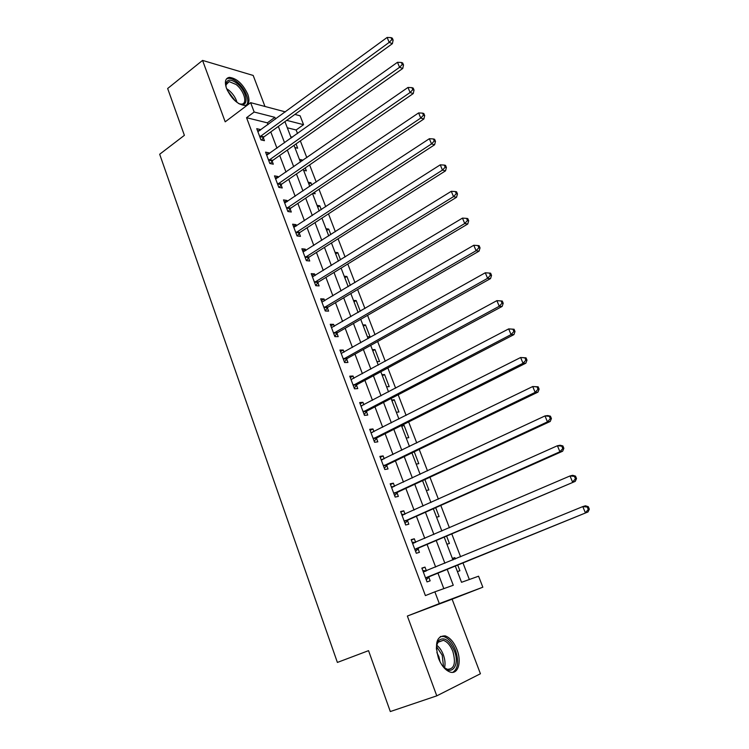 <?xml version="1.0" encoding="UTF-8"?>
<svg xmlns="http://www.w3.org/2000/svg" width="749" height="749" viewBox="0 0 749 749"><rect width="100%" height="100%" fill="white"/><g stroke="black" fill="none" stroke-linecap="round" stroke-linejoin="round"><path stroke-width="1.12" d="M457.012 649.711C453.96 642.155 450.009 637.539 445.168 635.873C436.714 635.864 434.467 643.288 438.446 658.137C441.47 665.692 445.383 670.336 450.186 672.078C458.126 674.783 461.871 661.835 457.012 649.711M247.788 94.29C242.882 83.916 236.74 78.28 229.363 77.362C225.327 78.186 224.382 81.884 226.535 88.457C231.441 98.859 237.555 104.532 244.876 105.487C249.043 104.682 250.016 100.946 247.788 94.29M455.27 565.991L461.524 582.301L478.574 576.206L482.833 587.207L439.307 603.6L434.869 591.832L453.267 585.259L447.172 569.287M264.968 106.47L253.19 75.452L202.558 60.407L167.654 88.504L184.385 135.335L159.677 154.247L337.387 662.434L368.545 650.656L390.313 711.55L436.779 695.849L480.427 673.754L452.106 599.172L482.833 587.207M294.891 114.419L300.124 115.805L303.56 124.68L286.698 120.364M297.531 133.547L296.155 129.98L303.56 124.68M469.342 579.501L462.938 562.864M460.607 556.816L451.797 533.953M449.428 527.802L440.796 505.406M438.39 499.162L429.945 477.225M427.501 470.887L419.215 449.4M416.744 442.968L408.636 421.921M406.117 415.405L398.178 394.779M395.631 388.179L387.851 367.974M385.276 361.29L377.655 341.507M375.043 334.737L367.572 315.357M364.941 308.513L357.619 289.517M354.96 282.598L347.789 263.994M345.092 257.01L338.071 238.781M335.355 231.722L328.474 213.868M325.731 206.733L318.99 189.244M316.218 182.044L309.618 164.911M306.818 157.655L300.349 140.868M296.155 129.98L287.307 127.789M290.743 136.758L292.447 137.17M294.891 147.581L297.671 148.208L296.024 143.92M299.403 159.368L302.184 159.958L302.456 160.679M303.598 170.304L306.369 170.866L305.246 167.926M308.167 182.222L310.929 182.747L311.809 185.022M312.848 193.364L315.17 193.766L314.561 192.203M317.024 205.338L319.776 205.778L321.265 209.664M325.984 228.707L328.717 229.082L330.843 234.596M335.046 252.347L337.771 252.638L340.533 259.828M344.212 276.25L346.918 276.465L350.335 285.378M353.481 300.433L356.168 300.564L360.26 311.228M357.966 312.136L358.649 312.164M362.853 324.888L365.521 324.944L370.053 336.741L367.394 336.732M372.337 349.633L374.996 349.596L379.574 361.533L376.934 361.617M381.934 374.669L384.574 374.547L389.208 386.624L386.578 386.784M391.643 399.994L394.255 399.779L398.945 411.997L396.343 412.25M401.464 425.619L404.057 425.31L408.804 437.678L406.22 438.025M416.21 464.099L418.785 463.659L414.234 451.806M426.331 490.483L428.877 489.949L424.889 479.566M436.564 517.194L439.092 516.548L435.684 507.682M446.928 544.223L449.428 543.484L446.619 536.162M452.359 558.408L454.858 557.612L455.373 558.96M457.414 571.581L459.895 570.738L457.695 564.999M268.011 124.596L267.356 122.845L246.561 117.696L425.404 595.595L434.869 591.832M443.82 588.63L437.922 573.051M435.656 567.068L427.089 544.476M424.786 538.4L416.407 516.258M414.066 510.088L405.846 488.395M403.468 482.122L395.425 460.878M393.01 454.521L385.126 433.699M382.683 427.248L374.949 406.857M372.478 400.322L364.903 380.333M362.404 373.723L354.979 354.137M352.442 347.442L345.177 328.259M342.611 321.48L335.486 302.69M332.893 295.836L325.918 277.42M323.287 270.492L316.452 252.45M313.803 245.457L307.109 227.78M304.431 220.712L297.868 203.391M295.162 196.257L288.739 179.283M286.006 172.092L279.705 155.464M276.961 148.208L270.782 131.908M260.455 130.12L260.221 129.493L256.748 128.669L260.97 139.894L264.434 140.681L263.292 137.638M269.322 153.648L269.022 152.871L265.567 152.131L269.837 163.497L273.291 164.19L272.13 161.119M278.282 177.457L277.926 176.521L274.49 175.875L278.806 187.362L282.242 187.971L281.072 184.863M287.344 201.537L286.942 200.442L283.506 199.889L287.878 211.518L291.295 212.023L290.116 208.877M296.52 225.908L296.052 224.644L292.634 224.185L297.053 235.944L300.461 236.366L299.263 233.182M305.807 250.559L305.274 249.136L301.875 248.771L306.35 260.671L309.73 260.989L308.522 257.768M315.198 275.501L314.599 273.909L311.219 273.647L315.75 285.687L319.111 285.912L317.885 282.645M317.791 282.401L317.576 281.83M324.701 300.752L324.036 298.982L320.675 298.814L325.263 311.004L328.605 311.125L327.369 307.82M327.276 307.586L327.07 307.043M334.326 326.302L333.586 324.354L330.253 324.289L334.887 336.629L338.211 336.638L336.956 333.296M336.872 333.071L336.676 332.556M344.053 352.161L343.257 350.026L339.934 350.073L344.624 362.563L347.939 362.46L346.665 359.08M346.581 358.865L346.403 358.387M353.912 378.329L353.041 376.017L349.746 376.167L354.492 388.806L357.779 388.6L356.487 385.183M363.883 404.825L362.947 402.316L359.67 402.578L364.473 415.377L367.74 415.058L366.439 411.594M373.985 431.649L372.965 428.943L369.716 429.317L374.575 442.275L377.824 441.835L376.504 438.334M384.209 458.8L383.113 455.898L379.883 456.394L384.808 469.501L388.029 468.949L386.69 465.401M394.564 486.298L393.384 483.18L390.182 483.798L395.172 497.074L398.365 496.4L397.017 492.805M405.04 514.132L403.786 510.809L400.612 511.548L405.658 524.993L408.832 524.197L407.456 520.555M415.658 542.323L414.319 538.784L411.164 539.654L416.285 553.268L419.421 552.341L418.036 548.652M426.387 570.822L424.992 567.115L421.856 568.107L427.042 581.898L430.16 580.84L428.756 577.105M452.106 599.172L407.362 616.043L436.779 695.849M407.362 616.043L439.307 603.6M246.561 117.696L254.164 112.022L250.634 102.66L285.378 111.891M202.558 60.407L225.196 121.825L250.634 102.66M284.948 121.638L291.23 138.031M294.029 145.334L300.443 162.074M303.223 169.311L309.768 186.398M312.52 193.579L319.205 211.012M321.93 218.128L328.755 235.926M331.451 242.966L338.417 261.139M341.095 268.105L348.201 286.652M350.841 293.552L358.097 312.483M360.718 319.308L368.124 338.632M370.708 345.373L378.264 365.1M380.82 371.766L388.544 391.896M391.062 398.477L398.936 419.028M401.427 425.526L409.469 446.507M411.931 452.92L420.133 474.332M422.558 480.652L430.937 502.513M433.325 508.73L441.873 531.05M444.223 537.173L452.958 559.962M275.538 119.082L274.874 117.331L254.164 112.022M444.887 563.276L436.236 540.581M433.905 534.477L425.432 512.241M423.063 506.043L414.759 484.266M412.362 477.965L404.226 456.628M401.792 450.243L393.824 429.336M391.353 422.867L383.544 402.391M381.044 395.828L373.395 375.764M370.867 369.117L363.368 349.465M360.812 342.742L353.462 323.484M350.878 316.687L343.679 297.812M341.057 290.94L334.007 272.449M331.367 265.502L324.457 247.395M321.78 240.373L315.02 222.631M312.314 215.534L305.686 198.157M302.961 190.995L296.464 173.965M293.711 166.746L287.354 150.062M284.573 142.778L278.338 126.431M267.356 122.845L274.874 117.331M257.74 131.309L260.221 129.493M452.443 558.604L454.858 557.612M401.782 426.453L404.057 425.31M392.008 400.949L394.255 399.779M382.346 375.736L384.574 374.547M372.796 350.813L374.996 349.596M363.349 326.18L365.521 324.944M354.015 301.828L356.168 300.564M344.783 277.757L346.918 276.465M335.664 253.948L337.771 252.638M326.639 230.411L328.717 229.082M317.716 207.136L319.776 205.778M308.897 184.123L310.929 182.747M300.171 161.353L302.184 159.958M266.513 154.659L269.022 152.871M275.389 178.281L277.926 176.521M284.367 202.183L286.942 200.442M293.449 226.357L296.052 224.644M302.643 250.812L305.274 249.136M311.94 275.557L314.599 273.909M321.349 300.602L324.036 298.982M330.871 325.937L333.586 324.354M340.505 351.581L343.257 350.026M350.251 377.533L353.041 376.017M360.119 403.805L362.947 402.316M370.109 430.394L372.965 428.943M380.23 457.302L383.113 455.898M390.463 484.556L393.384 483.18M400.827 512.147L403.786 510.809M411.323 540.076L414.319 538.784M421.959 568.369L424.992 567.115M260.493 136.065L263.966 136.861L392.392 43.657L389.19 42.393L259.819 136.842M391.849 39.603L393.122 40.118L392.298 38.143L391.025 37.628L391.849 39.603L389.19 42.393L387.13 37.45L257.89 131.702M263.966 136.861L261.682 140.054M392.392 43.657L393.122 40.118M391.025 37.628L387.13 37.45M269.359 159.631L272.814 160.342L402.756 68.459L399.573 67.298L268.676 160.408M402.25 64.489L403.514 64.957L402.681 62.963L401.408 62.485L402.25 64.489L399.573 67.298L397.485 62.289L266.719 155.202M272.814 160.342L270.436 163.619M402.756 68.459L403.514 64.957M401.408 62.485L397.485 62.289M278.319 183.468L281.755 184.085L413.242 93.578L410.096 92.511L277.626 184.245M412.774 89.674L414.038 90.105L413.186 88.082L411.931 87.652L412.774 89.674L410.096 92.511L407.98 87.446L275.651 178.983M281.755 184.085L279.293 187.447M413.242 93.578L414.038 90.105M411.931 87.652L407.98 87.446M287.391 207.585L290.809 208.119L423.868 119.007L420.741 118.052L286.689 208.353M423.438 115.187L424.692 115.58L423.831 113.53L422.586 113.136L423.438 115.187L420.741 118.052L418.607 112.921L284.695 203.035M290.809 208.119L288.234 211.564M423.868 119.007L424.692 115.58M422.586 113.136L418.607 112.921M296.567 231.993L299.965 232.424L434.626 144.763L431.527 143.911L295.855 232.752M434.242 141.018L435.478 141.374L434.607 139.295L433.371 138.94L434.242 141.018L431.527 143.911L429.364 138.715L293.833 227.368M299.965 232.424L297.278 235.972M434.626 144.763L435.478 141.374M433.371 138.94L429.364 138.715M226.095 87.156L225.926 83.673C227.256 79.113 230.907 78.982 236.881 83.289C248.05 91.762 249.539 109.504 238.369 103.362M239.54 103.886L241.534 104.102C247.919 103.999 244.174 90.629 236.113 84.497L229.119 81.594L225.973 84.871L225.898 85.882M246.281 105.169C250.55 101.611 245.185 88.307 236.984 81.969C233.707 79.375 230.804 78.168 228.276 78.345L226.441 78.935M436.414 649.299C436.302 645.507 437.004 642.614 438.53 640.62C443.942 636.453 449.213 639.843 454.334 650.787C460.56 665.945 450.664 677.648 441.798 664.822L441.77 664.775M444.269 667.631L447.331 669.288C454.269 669.25 456.104 663.286 452.836 651.387C450.392 645.338 447.228 641.64 443.352 640.301L438.193 641.977L436.611 645.507M436.873 652.594L438.848 656.564L440.084 661.882M452.808 672.33C458.126 668.707 459.025 661.348 455.495 650.263C452.462 642.764 448.539 638.176 443.726 636.528L440.337 636.51M305.845 256.682L309.234 257.019L445.524 170.847L442.453 170.107L305.133 257.441M445.178 167.186L446.404 167.495L445.524 165.389L444.297 165.08L445.178 167.186L442.453 170.107L440.262 164.836L303.083 251.992M309.234 257.019L306.425 260.68M445.524 170.847L446.404 167.495M444.297 165.08L440.262 164.836M314.683 282.186L318.053 282.42L318.597 281.905L315.226 281.671L318.606 281.905L456.562 197.268L453.519 196.631L314.514 282.42M456.263 193.691L457.47 193.954L456.581 191.819L455.364 191.557L456.263 193.691L453.519 196.631L451.291 191.304L312.445 276.905M318.053 282.42L315.713 285.612M456.562 197.268L457.47 193.954M455.364 191.557L451.291 191.304M324.748 306.95L328.09 307.081L467.741 224.026L464.726 223.511L324.017 307.699M467.479 220.534L468.687 220.749L467.779 218.596L466.58 218.38L467.479 220.534L464.726 223.511L462.47 218.109L321.92 302.119M328.09 307.081L325.169 310.769M467.741 224.026L468.687 220.749M466.58 218.38L462.47 218.109M334.363 332.537L337.696 332.565L479.06 251.13L476.083 250.737L333.623 333.277M478.854 247.732L480.043 247.9L479.126 245.719L477.937 245.55L478.854 247.732L476.083 250.737L473.799 245.26L331.507 327.631M337.696 332.565L334.737 336.226M479.06 251.13L480.043 247.9M477.937 245.55L473.799 245.26M344.1 358.434L347.414 358.359L490.529 278.591L487.59 278.319L343.351 359.164M490.37 275.286L491.541 275.407L490.623 273.188L489.443 273.076L490.37 275.286L487.59 278.319L485.277 272.776L341.207 353.453M347.414 358.359L344.418 361.992M490.529 278.591L491.541 275.407M489.443 273.076L485.277 272.776M353.959 384.649L357.245 384.462L502.158 306.416L499.246 306.266L353.2 385.37M502.036 303.205L499.246 306.266L496.896 300.649L502.261 301.032L501.1 300.958L502.036 303.205L503.206 303.27L502.261 301.032M351.028 379.584L496.896 300.649L501.1 300.958M357.245 384.462L354.211 388.076M351.009 379.546L351.618 379.528M502.158 306.416L503.206 303.27M363.93 411.182L367.197 410.883L513.936 334.606L511.052 334.588L363.162 411.903M513.87 331.498L511.052 334.588L508.683 328.895L514.067 329.242L512.915 329.223L513.87 331.498L515.012 331.517L514.067 329.242M360.962 406.042L508.683 328.895L512.915 329.223M367.197 410.883L364.136 414.469M360.887 405.846L362.001 405.818M513.936 334.606L515.012 331.517M374.032 438.053L377.281 437.631L525.864 363.181L523.027 363.284L373.255 438.755M525.854 360.175L523.027 363.284L520.621 357.516L526.023 357.825L524.89 357.863L525.854 360.175L526.987 360.129L526.023 357.825M371.027 432.828L520.621 357.516L524.89 357.863M377.281 437.631L374.172 441.189M370.886 432.454L372.412 432.445M525.864 363.181L526.987 360.129M384.256 465.241L387.476 464.708L537.96 392.13L535.161 392.373L383.469 465.944M537.997 389.227L535.161 392.373L532.717 386.531L538.138 386.802L537.024 386.887L537.997 389.227L539.121 389.134L538.138 386.802M381.213 459.942L532.717 386.531L537.024 386.887M387.476 464.708L384.331 468.237M381.016 459.399L382.945 459.418M537.96 392.13L539.121 389.134M394.611 492.776L397.803 492.121L550.225 421.472L547.453 421.865L393.815 493.469M550.309 418.682L547.453 421.865L544.982 415.929L547.753 415.573L550.421 416.163L549.317 416.313L550.309 418.682L551.414 418.532L550.421 416.163M391.53 487.393L544.982 415.929L549.317 416.313M397.803 492.121L394.62 495.623M391.259 486.672L393.628 486.728M550.225 421.472L551.414 418.532M405.087 520.658L408.261 519.881L562.649 451.216L559.915 451.75L404.282 521.341M562.789 448.539L559.915 451.75L557.415 445.739L560.149 445.243L562.874 445.936L561.787 446.132L562.789 448.539L563.875 448.333L562.874 445.936M401.97 515.19L557.415 445.739L561.787 446.132M408.261 519.881L405.04 523.354M401.633 514.291L404.441 514.404M562.649 451.216L563.875 448.333M415.704 548.895L575.241 481.373L414.89 549.569M575.438 478.808L572.554 482.047L570.017 475.952L572.704 475.306L575.494 476.111L574.427 476.364L575.438 478.808L576.515 478.536L575.494 476.111M412.549 543.334L570.017 475.952L574.427 476.364M418.85 547.987L415.592 551.433M412.147 542.248L415.395 542.435M575.241 481.373L576.515 478.536M426.453 577.488L588.012 511.941L425.629 578.153M588.274 509.489L585.372 512.765L582.788 506.586L585.446 505.79L588.293 506.699L587.235 507.017L588.274 509.489L589.323 509.161L588.293 506.699M423.26 571.843L582.788 506.586L587.235 507.017M429.57 576.449L426.275 579.857M422.782 570.569L426.499 570.832M588.012 511.941L589.323 509.161M259.978 136.608L263.451 137.404M268.835 160.174L272.29 160.885M277.795 184.011L281.231 184.629M286.848 208.119L290.275 208.653M296.024 232.518L299.431 232.948M226.619 88.691L228.773 90.17C232.911 93.653 235.663 97.745 237.049 102.454M235.56 101.255L227.378 90.47M436.686 645.189C439.466 647.295 441.685 650.497 443.342 654.795C445.075 659.635 445.468 663.979 444.532 667.827M443.558 666.928L442.21 655.225L436.48 646.499M305.302 257.207L308.682 257.544M324.186 307.464L327.538 307.596M333.801 333.052L337.125 333.071M343.529 358.94L346.843 358.855M353.378 385.145L356.664 384.958M363.349 411.678L366.617 411.37M373.433 438.53L376.681 438.118M381.484 459.942L382.009 459.858M383.657 465.719L386.877 465.185M391.802 487.402L392.495 487.262M394.002 493.254L397.195 492.589M402.25 515.2L403.14 514.984M404.469 521.126L407.643 520.34M412.821 543.353L414.094 542.997M415.077 549.354L418.223 548.437M423.541 571.861L425.741 571.141M425.825 577.938L428.943 576.899M225.973 84.871L225.926 83.673M226.235 83.832L229.119 81.594M437.968 642.286L443.352 640.301M438.193 641.977L438.53 640.62M324.654 307.006L328.006 307.137M334.204 332.65L337.527 332.678M343.857 358.602L347.171 358.518M353.64 384.874L356.927 384.677M363.537 411.463L366.813 411.164M373.573 438.39L376.813 437.968M383.722 465.644L386.943 465.101M394.011 493.235L397.213 492.58"/></g></svg>
